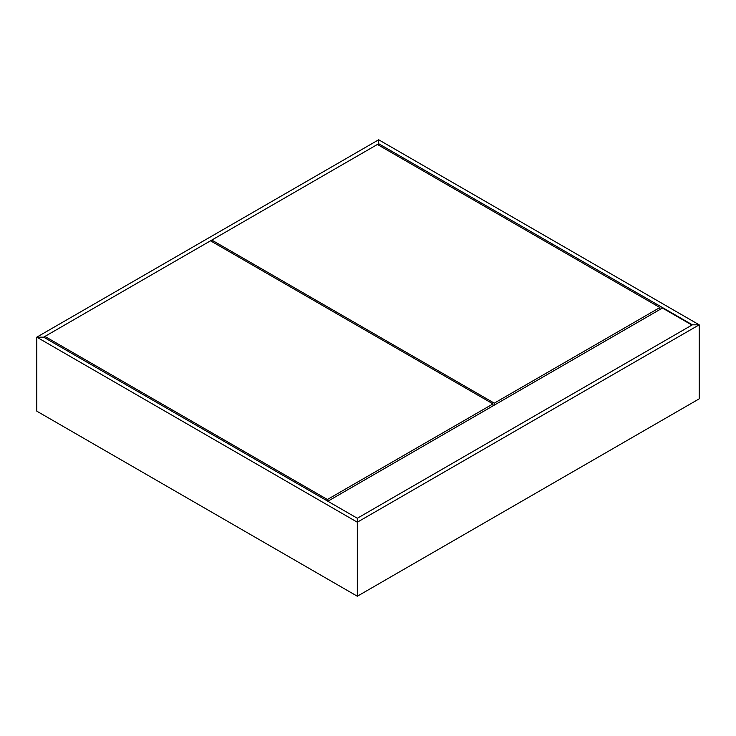 <?xml version="1.0" encoding="UTF-8"?>
<svg xmlns="http://www.w3.org/2000/svg" width="736" height="736" viewBox="0 0 736 736"><rect width="100%" height="100%" fill="white"/><g stroke="black" fill="none" stroke-linecap="round" stroke-linejoin="round"><path stroke-width="1.1" d="M699.2 398.838L699.2 324.824L357.319 522.21L357.319 518.254L692.364 324.824L699.2 324.824L692.364 324.824L378.681 143.722L378.681 139.776L378.681 145.204L378.681 143.722L43.636 337.162L36.8 337.162L43.636 337.162L357.319 518.254L357.319 522.21L36.8 337.162L36.8 411.176L357.319 596.224L699.2 398.838L699.2 324.824L378.681 139.776L36.8 337.162L36.8 411.176M357.319 522.21L357.319 596.224L357.319 522.21M211.802 240.074L494.279 403.162L659.879 307.547L377.402 144.458L211.802 240.074L211.802 241.546M659.879 307.547L659.879 309.525M494.279 403.162L494.279 405.131M691.932 325.073L662.446 308.044L327.833 501.234M44.924 336.416L327.4 499.505L493 403.898L210.524 240.81L44.924 336.416L44.924 337.898M493 403.898L493 405.876M327.4 499.505L327.4 500.986"/></g></svg>
